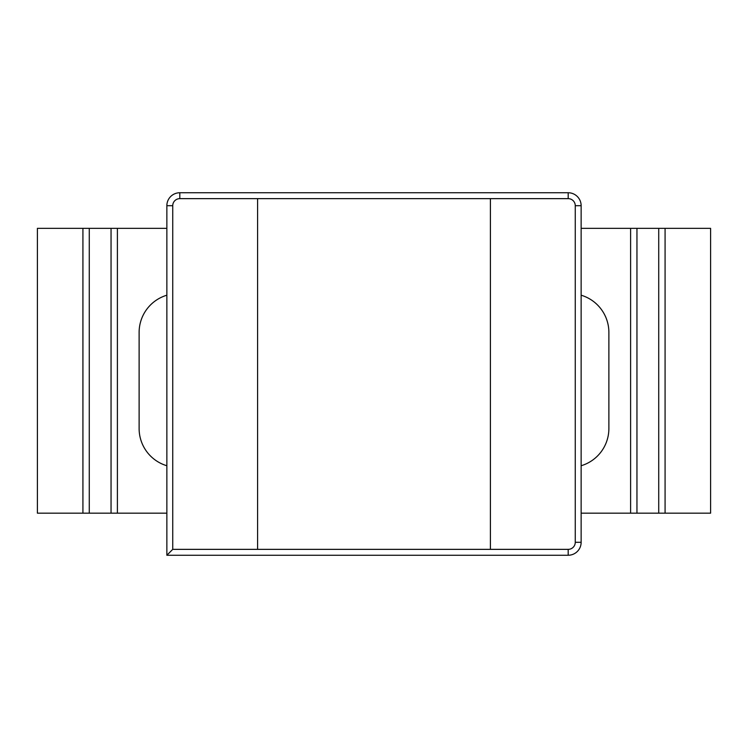 <?xml version="1.0" encoding="UTF-8"?>
<svg xmlns="http://www.w3.org/2000/svg" width="748" height="748" viewBox="0 0 748 748"><rect width="100%" height="100%" fill="white"/><g stroke="black" fill="none" stroke-linecap="round" stroke-linejoin="round"><path stroke-width="1.12" d="M490.408 549.359L490.408 198.641L257.593 198.641L257.593 549.359L568.19 549.359A7.059 7.059 0 0 0 575.259 542.3L575.259 205.7A7.059 7.059 0 0 0 568.19 198.641L568.19 192.75L179.81 192.75A12.95 12.95 0 0 0 166.86 205.7L172.741 205.7L172.741 549.359L257.593 549.359M490.408 198.641L568.19 198.641M179.81 192.75L179.81 198.641L257.593 198.641M581.14 465.742L581.14 295.208A38.84 38.84 0 0 1 608.881 332.43L608.881 428.52A38.84 38.84 0 0 1 581.14 465.742L581.14 542.3A12.95 12.95 0 0 1 568.19 555.25L166.86 555.25L172.741 549.359M179.81 198.641A7.059 7.059 0 0 0 172.741 205.7M575.259 205.7L581.14 205.7A12.95 12.95 0 0 0 568.19 192.75M581.14 205.7L581.14 295.208M166.86 295.208L166.86 465.742A38.84 38.84 0 0 1 139.119 428.52L139.119 332.43A38.84 38.84 0 0 1 166.86 295.208L166.86 205.7M166.86 555.25L166.86 465.742M166.86 228.355L89.274 228.355L89.274 513.165L166.86 513.165M82.925 228.355L37.4 228.355L37.4 513.165L82.925 513.165L82.925 228.355L89.274 228.355M89.274 513.165L82.925 513.165M658.726 228.355L665.075 228.355L665.075 513.165L658.726 513.165L658.726 228.355L581.14 228.355M581.14 513.165L658.726 513.165M665.075 513.165L710.6 513.165L710.6 228.355L665.075 228.355M568.19 555.25L568.19 549.359M575.259 542.3L581.14 542.3M111.05 513.165L111.05 228.355M636.95 228.355L636.95 513.165M117.399 513.165L117.399 228.355M630.601 228.355L630.601 513.165"/></g></svg>
